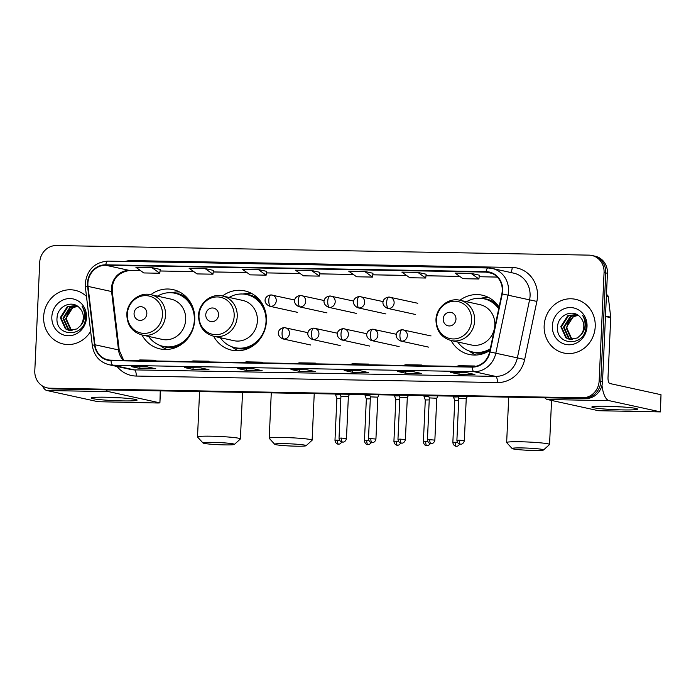 <?xml version="1.0" encoding="UTF-8"?>
<svg xmlns="http://www.w3.org/2000/svg" width="696" height="696" viewBox="0 0 696 696"><rect width="100%" height="100%" fill="white"/><g stroke="black" fill="none" stroke-linecap="round" stroke-linejoin="round"><path stroke-width="1.04" d="M451.121 340.544A30.346 28.118 -77.7 0 0 469.2 354.464A30.346 28.118 -77.7 0 0 489.949 350.419M222.476 295.991C211.053 293.086 198.691 303.273 198.525 315.619C198.751 326.424 203.797 333.306 213.663 336.264A20.61 19.096 -77.7 0 0 237.223 316.471A20.61 19.096 -77.7 0 0 222.476 295.991L242.652 300.402A20.61 19.096 -77.7 0 1 257.398 320.891A20.61 19.096 -77.7 0 1 233.839 340.675L213.663 336.264A30.346 28.118 -77.7 0 0 231.759 350.192A30.346 28.118 -77.7 0 0 266.438 321.047A30.346 28.118 -77.7 0 0 244.731 290.893A30.346 28.118 -77.7 0 0 222.494 295.991M150.78 294.695C139.357 291.789 126.994 301.986 126.829 314.331C127.055 325.128 132.101 332.009 141.967 334.976A20.61 19.096 -77.7 0 0 165.526 315.184A20.61 19.096 -77.7 0 0 150.78 294.695L170.955 299.115A20.61 19.096 -77.7 0 1 185.693 319.595A20.61 19.096 -77.7 0 1 162.142 339.387L141.967 334.976A30.346 28.118 -77.7 0 0 160.063 348.896A30.346 28.118 -77.7 0 0 194.741 319.76A30.346 28.118 -77.7 0 0 173.034 289.606A30.346 28.118 -77.7 0 0 150.797 294.704M499.067 307.084A30.346 28.118 -77.7 0 0 482.171 295.174A30.346 28.118 -77.7 0 0 459.934 300.272C448.494 297.357 436.131 307.554 435.966 319.899C436.192 330.696 441.238 337.577 451.104 340.544A20.61 19.096 -77.7 0 0 474.663 320.752A20.61 19.096 -77.7 0 0 459.917 300.263L480.092 304.683A20.61 19.096 -77.7 0 1 494.83 325.163A20.61 19.096 -77.7 0 1 471.279 344.955L451.104 340.544M47.084 387.863L50.451 388.603A17.174 15.912 -77.7 0 0 53.348 388.942L585.771 398.53A17.174 15.912 -77.7 0 0 602.51 381.695L607.434 273.276A17.174 15.912 -77.7 0 0 595.15 256.206L593.462 255.832A17.174 15.912 -77.7 0 1 605.746 272.902A17.174 15.912 -77.7 0 0 593.462 255.832L591.783 255.467A17.174 15.912 -77.7 0 0 588.886 255.127L56.454 245.54A17.174 15.912 -77.7 0 0 39.724 262.366L34.8 370.794A17.174 15.912 -77.7 0 0 47.084 387.863A17.174 15.912 -77.7 0 0 49.982 388.203L582.404 397.799A17.174 15.912 -77.7 0 0 599.143 380.964L604.067 272.536A17.174 15.912 -77.7 0 0 591.783 255.467M48.772 388.238A17.174 15.912 -77.7 0 0 51.661 388.568L584.092 398.164A17.174 15.912 -77.7 0 0 600.822 381.33L605.746 272.902L600.822 381.33A17.174 15.912 -77.7 0 1 584.092 398.164L51.661 388.568A17.174 15.912 -77.7 0 1 48.772 388.238M43.648 316.697A27.483 25.465 -77.7 0 0 63.301 344.007A27.483 25.465 -77.7 0 0 90.628 331.313A27.483 25.465 -77.7 0 1 63.301 344.007A27.483 25.465 -77.7 0 1 43.648 316.697A27.483 25.465 -77.7 0 1 75.055 290.31A27.483 25.465 -77.7 0 0 43.648 316.697M544.159 325.711A27.483 25.465 -77.7 0 0 563.812 353.02A27.483 25.465 -77.7 0 0 595.219 326.633A27.483 25.465 -77.7 0 0 575.566 299.324A27.483 25.465 -77.7 0 0 544.159 325.711A27.483 25.465 -77.7 0 0 563.812 353.02A27.483 25.465 -77.7 0 0 595.219 326.633A27.483 25.465 -77.7 0 0 575.566 299.324A27.483 25.465 -77.7 0 0 544.159 325.711M87.905 283.211A18.322 16.974 102.3 0 1 105.757 265.254L486.06 272.11A18.322 16.974 102.3 0 1 489.149 272.467A18.322 16.974 102.3 0 1 501.851 293.842L489.636 351.88A18.322 16.974 102.3 0 1 472.192 366.67L111.021 360.163A18.322 16.974 102.3 0 1 107.932 359.797A18.322 16.974 102.3 0 1 94.943 344.764L88.018 286.387A18.322 16.974 102.3 0 1 87.905 283.211M87.478 283.202A18.783 17.4 -77.7 0 0 87.6 286.456L94.526 344.842A18.783 17.4 -77.7 0 0 111.003 360.615L472.175 367.123A18.783 17.4 -77.7 0 0 490.054 351.967L502.268 293.93A18.783 17.4 -77.7 0 0 486.078 271.649L105.775 264.802A18.783 17.4 -77.7 0 0 87.478 283.202M86.487 296.426A27.483 25.465 -77.7 0 0 75.055 290.31A27.483 25.465 -77.7 0 1 86.487 296.426M413.311 371.69L421.733 373.535L405.777 373.247L397.355 371.403L413.311 371.69M466.503 372.647L474.916 374.491L458.96 374.204L450.547 372.36L466.503 372.647M253.744 368.819L262.157 370.663L246.201 370.368L237.788 368.532L253.744 368.819M200.552 367.862L208.974 369.698L193.018 369.411L184.597 367.575L200.552 367.862M147.361 366.905L155.782 368.741L139.826 368.454L131.405 366.609L147.361 366.905M360.119 370.733L368.541 372.577L352.585 372.29L344.163 370.446L360.119 370.733M306.936 369.776L315.349 371.62L299.393 371.333L290.98 369.489L306.936 369.776M417.817 272.397L401.862 272.11L409.77 277.739L425.726 278.026L426.152 274.224L417.817 272.397L425.726 278.026M471.009 273.354L455.053 273.067L462.962 278.696L478.918 278.992L479.344 275.181L471.009 273.354L478.918 278.992M258.251 269.517L242.295 269.23L250.203 274.868L266.159 275.155L266.585 271.344L258.251 269.517L266.159 275.155M205.059 268.56L189.103 268.273L197.011 273.911L212.967 274.198L213.394 270.387L205.059 268.56L212.967 274.198M151.876 267.603L135.92 267.316L143.82 272.954L159.784 273.241L160.21 269.43L151.876 267.603L159.784 273.241M364.634 271.44L348.679 271.153L356.578 276.782L372.543 277.069L372.969 273.258L364.634 271.44L372.543 277.069M311.443 270.483L295.487 270.196L303.395 275.825L319.351 276.112L319.777 272.301L311.443 270.483L319.351 276.112M299.393 371.333L299.471 369.654M352.585 372.29L352.663 370.611M139.826 368.454L139.905 366.775M193.018 369.411L193.088 367.74M246.201 370.368L246.28 368.697M458.96 374.204L459.038 372.525M405.777 373.247L405.846 371.568M312.721 363.79L315.401 363.112L299.445 362.825L296.766 363.503M315.401 363.112L315.41 363.843M259.53 362.834L262.209 362.155L246.254 361.868L243.574 362.546M262.209 362.155L262.227 362.886M206.347 361.876L209.018 361.198L193.062 360.911L190.391 361.589M209.018 361.198L209.035 361.929M153.155 360.92L155.834 360.241L139.87 359.954L137.199 360.632M155.834 360.241L155.843 360.963M365.913 364.748L368.584 364.069L352.628 363.782L349.957 364.46M368.584 364.069L368.602 364.8M419.105 365.713L421.776 365.035L405.82 364.739L403.141 365.426M421.776 365.035L421.793 365.757M472.288 366.67L474.968 365.992L459.012 365.704L456.332 366.383M474.968 365.992L474.977 366.47M71.714 330.583L70.696 329.982L65.642 318.803L72.602 307.832L77.63 306.301M72.071 330.556L71.366 330.121L66.311 318.942L66.955 315.697A12.937 11.989 -77.7 0 1 77.691 306.344M70.322 330.565L68.025 329.391L62.971 318.211L69.931 307.249L76.673 305.701M70.661 330.583L68.695 329.539L63.641 318.359L70.601 307.397L76.899 305.822M80.118 326.067A12.937 11.989 -77.7 0 0 83.302 317.837A12.937 11.989 -77.7 0 0 79.596 308.015C72.384 299.541 57.664 306.075 57.098 317.237C54.54 337.064 84.329 338.065 85.443 318.55L85.512 317.585C85.66 313.357 84.512 309.616 82.084 306.37C84.129 309.911 84.895 313.696 84.381 317.715C83.877 321.134 82.45 323.918 80.118 326.067L76.925 328.93L68.965 330.356L65.354 328.808L60.3 317.628L67.26 306.666L76.247 305.466M69.296 330.426L66.024 328.956L60.961 317.776L67.93 306.814L76.168 305.448M51.835 316.845A18.67 17.296 -77.7 0 0 68.33 335.759A18.67 17.296 -77.7 0 0 86.513 317.472A18.67 17.296 -77.7 0 0 70.018 298.558A18.67 17.296 -77.7 0 0 51.835 316.845M122.626 400.896A22.907 1.566 2.6 0 1 91.507 397.834A22.907 1.566 2.6 0 1 105.792 397.216A22.907 1.566 2.6 0 1 136.938 399.904A22.907 1.566 2.6 0 1 122.626 400.896M106.949 397.233A18.322 1.253 -177.4 0 0 121.069 397.894A18.322 1.253 -177.4 0 0 121.617 397.903M42.56 386.054A22.907 8.474 91 0 0 46.876 390.517L98.005 401.705L158.105 403.001L159.906 402.897L160.254 390.865M105.975 389.89A22.907 8.474 91 0 0 108.567 391.622L159.706 402.819M224.495 444.892A15.747 1.079 -177.4 0 0 234.395 444.413A15.747 1.079 -177.4 0 0 212.924 442.36A15.747 1.079 -177.4 0 0 203.014 442.987A15.747 1.079 -177.4 0 0 224.495 444.892M203.014 442.987L197.56 437.053A21.472 1.47 2.6 0 1 197.516 436.949A21.472 1.47 2.6 0 1 211.079 436.192A21.472 1.47 2.6 0 1 240.416 438.898A21.472 1.47 2.6 0 1 240.364 438.993L234.395 444.413M146.839 313.652A6.873 6.368 -77.7 0 0 140.766 306.692A6.873 6.368 -77.7 0 0 134.067 313.426A6.873 6.368 -77.7 0 0 140.14 320.386A6.873 6.368 -77.7 0 0 146.839 313.652M148.605 336.429A27.196 25.204 -77.7 0 0 163.256 346.373A27.196 25.204 -77.7 0 0 194.341 320.256A27.196 25.204 -77.7 0 0 174.887 293.233A27.196 25.204 -77.7 0 0 157.418 296.148M193.54 309.511A27.196 25.204 -77.7 0 0 175.731 293.416L174.887 293.233M163.256 346.373L164.099 346.556A27.196 25.204 -77.7 0 0 187.006 339.378M166.936 349.47A29.771 27.588 102.3 0 1 161.681 346.643L159.793 345.329M171.303 292.738L173.565 292.329A29.771 27.588 102.3 0 1 179.516 291.955M296.191 446.188A15.747 1.079 -177.4 0 0 306.101 445.71A15.747 1.079 -177.4 0 0 284.62 443.656A15.747 1.079 -177.4 0 0 274.711 444.283A15.747 1.079 -177.4 0 0 296.191 446.188M274.711 444.283L269.265 438.341A21.472 1.47 2.6 0 1 269.213 438.236A21.472 1.47 2.6 0 1 282.776 437.488A21.472 1.47 2.6 0 1 312.121 440.185A21.472 1.47 2.6 0 1 312.06 440.281L306.101 445.71M218.535 314.949A6.873 6.368 -77.7 0 0 212.463 307.98A6.873 6.368 -77.7 0 0 205.772 314.714A6.873 6.368 -77.7 0 0 211.836 321.683A6.873 6.368 -77.7 0 0 218.535 314.949M220.301 337.717A27.196 25.204 -77.7 0 0 234.961 347.661A27.196 25.204 -77.7 0 0 266.037 321.552A27.196 25.204 -77.7 0 0 246.584 294.521A27.196 25.204 -77.7 0 0 229.115 297.444M265.246 310.808A27.196 25.204 -77.7 0 0 247.428 294.712L246.584 294.521M234.961 347.661L235.796 347.852A27.196 25.204 -77.7 0 0 258.712 340.666M238.632 350.758A29.771 27.588 102.3 0 1 233.386 347.93L231.49 346.617M243 294.025L245.27 293.625A29.771 27.588 102.3 0 1 251.221 293.251M533.632 450.46A15.747 1.079 -177.4 0 0 543.533 449.981A15.747 1.079 -177.4 0 0 522.061 447.928A15.747 1.079 -177.4 0 0 512.152 448.555A15.747 1.079 -177.4 0 0 533.632 450.46M512.152 448.555L506.697 442.621A21.472 1.47 2.6 0 1 506.653 442.517A21.472 1.47 2.6 0 1 520.216 441.76A21.472 1.47 2.6 0 1 549.553 444.466A21.472 1.47 2.6 0 1 549.501 444.561L543.533 449.981M455.967 319.22A6.873 6.368 -77.7 0 0 449.903 312.26A6.873 6.368 -77.7 0 0 443.204 318.994A6.873 6.368 -77.7 0 0 449.277 325.954A6.873 6.368 -77.7 0 0 455.967 319.22M498.701 308.789A27.196 25.204 -77.7 0 0 484.024 298.801A27.196 25.204 -77.7 0 0 466.555 301.716M498.867 308.032A27.196 25.204 -77.7 0 0 484.868 298.984L484.024 298.801M457.742 341.997A27.196 25.204 -77.7 0 0 472.393 351.941L473.237 352.124A27.196 25.204 -77.7 0 0 490.132 349.531M472.393 351.941A27.196 25.204 -77.7 0 0 490.297 348.766M476.073 355.038A29.771 27.588 102.3 0 1 470.818 352.211L468.93 350.897M480.44 298.306L482.702 297.897A29.771 27.588 102.3 0 1 488.653 297.523M340.361 394.762L335.611 394.893L336.89 398.39M340.84 398.312L336.881 398.382L334.985 440.272C335.437 444.083 338.63 444.309 338.021 444.1L338.639 444.161A3.724 1.375 91 0 1 338.534 444.152A3.724 1.375 -89 0 1 337.334 440.142L334.985 440.272M369.828 395.293L365.078 395.432L366.348 398.921L370.307 398.843M399.295 395.824L394.545 395.963L395.815 399.452L399.774 399.374M428.762 396.355L424.012 396.502L425.282 399.983L429.241 399.904M458.229 396.885L453.479 397.033L454.749 400.513L458.707 400.435M348.365 396.659L340.927 396.32L340.118 394.11M370.846 438.602L368.497 438.732C368.95 442.534 372.142 442.76 371.525 442.552L372.142 442.621A3.724 1.375 91 0 1 372.047 442.604A3.724 1.375 -89 0 1 370.846 438.602L375.927 439.063L377.832 397.181L370.394 396.85L369.585 394.641M400.313 439.132L397.964 439.263C398.416 443.065 401.609 443.291 400.992 443.082L401.609 443.152A3.724 1.375 91 0 1 401.514 443.135A3.724 1.375 -89 0 1 400.313 439.132L405.394 439.594L407.299 397.712L399.861 397.381L399.052 395.171M429.78 439.663L427.431 439.794C427.883 443.596 431.076 443.822 430.459 443.613L431.076 443.683A3.724 1.375 91 0 1 430.981 443.665A3.724 1.375 -89 0 1 429.78 439.663L434.861 440.124L436.766 398.243L429.328 397.912L428.519 395.702M459.247 440.194L456.898 440.324C457.35 444.126 460.543 444.353 459.925 444.144L460.543 444.213A3.724 1.375 91 0 1 460.447 444.196A3.724 1.375 -89 0 1 459.247 440.194L464.328 440.655L466.233 398.773L458.795 398.443M623.146 409.918A22.907 1.566 2.6 0 1 592.018 406.856A22.907 1.566 2.6 0 1 606.303 406.229A22.907 1.566 2.6 0 1 637.449 408.917A22.907 1.566 2.6 0 1 623.146 409.918M607.46 406.255A18.322 1.253 -177.4 0 0 621.58 406.908A18.322 1.253 -177.4 0 0 622.128 406.916M544.785 397.79A22.907 8.474 91 0 0 547.387 399.53L598.525 410.718L660.426 411.919L661 394.71L609.861 383.522A5.725 2.114 -89 0 1 608.017 377.354L610.723 317.68L605.468 316.532M601.988 385.271A22.907 8.474 91 0 0 609.087 400.644L660.226 411.832M661 394.71L660.426 411.919M606.46 294.608A2.862 2.653 102.3 0 1 608.304 296.905L610.705 317.185A2.862 2.653 102.3 0 1 610.723 317.68M572.225 339.596L571.207 338.995L566.153 327.816L573.112 316.854L578.141 315.314M572.582 339.578L571.877 339.143L566.822 327.964L567.466 324.719A12.937 11.989 -77.7 0 1 578.202 315.358M570.833 339.578L568.536 338.413L563.482 327.233L570.442 316.262L577.193 314.714M571.172 339.605L569.206 338.552L564.152 327.372L571.112 316.41L577.41 314.844M580.629 335.089A12.937 11.989 -77.7 0 0 583.813 326.85A12.937 11.989 -77.7 0 0 580.107 317.037C572.895 308.554 558.175 315.088 557.609 326.259C555.051 346.077 584.84 347.078 585.954 327.564L586.023 326.598C586.171 322.37 585.032 318.629 582.596 315.384C584.64 318.925 585.414 322.709 584.901 326.728C584.388 330.148 582.961 332.932 580.629 335.089L577.445 337.943L569.476 339.378L565.865 337.821L560.811 326.642L567.771 315.68L576.758 314.479M569.807 339.439L566.535 337.969L561.481 326.789L568.441 315.827L576.679 314.462M552.346 325.858A18.67 17.296 -77.7 0 0 568.841 344.781A18.67 17.296 -77.7 0 0 587.024 326.485A18.67 17.296 -77.7 0 0 570.529 307.571A18.67 17.296 -77.7 0 0 552.346 325.858M53.348 388.942L49.982 388.203M607.434 273.276L604.067 272.536M602.51 381.695L599.143 380.964M585.771 398.53L582.404 397.799M105.757 265.254L129.326 270.413A18.322 16.974 -77.7 0 0 111.473 288.37A18.322 16.974 -77.7 0 0 111.595 291.546L118.511 349.923A18.322 16.974 -77.7 0 0 123.375 360.38M125.071 261.426A28.632 26.526 102.3 0 1 131.901 260.6L512.204 267.455A5.725 2.114 -89 0 1 510.62 272.475M512.204 267.455A28.632 26.526 102.3 0 1 537.503 296.47A28.632 26.526 102.3 0 1 536.868 301.411L524.662 359.449A28.632 26.526 102.3 0 1 497.396 382.556L136.225 376.049A28.632 26.526 102.3 0 1 117.076 366.488M502.268 293.93L529.578 299.872A22.907 21.219 -77.7 0 0 530.074 295.913A22.907 21.219 -77.7 0 0 513.7 273.154L492.15 268.439A22.907 21.219 102.3 0 1 508.028 295.156L495.813 353.185A22.907 21.219 102.3 0 1 474.002 371.673L112.83 365.165A5.725 2.114 -89 0 1 111.003 360.615M107.984 261.13A5.725 2.114 91 0 0 107.828 261.113C94.656 262.227 87.139 269.665 85.269 283.411L85.408 287.326A5.725 0.757 -6.8 0 1 87.6 286.456M472.175 367.123A5.725 2.114 91 0 0 474.002 371.673L495.552 376.388A22.907 21.219 -77.7 0 0 517.363 357.901L529.578 299.872L536.868 301.411M490.054 351.967L524.662 359.449M85.408 287.326L92.333 345.703A5.725 0.757 -6.8 0 1 94.526 344.842M136.225 376.049A5.725 2.114 -89 0 0 134.38 369.88L112.83 365.165A22.907 21.219 102.3 0 1 108.976 364.713L130.526 369.428A22.907 21.219 -77.7 0 0 134.38 369.88L495.552 376.388A5.725 2.114 -89 0 1 497.396 382.556M488.288 267.986A22.907 21.219 102.3 0 1 492.15 268.439L488.131 267.969A5.725 2.114 -89 0 1 488.288 267.986M486.078 271.649A5.725 2.114 -89 0 1 488.131 267.969L107.828 261.113A5.725 2.114 91 0 0 105.775 264.802M131.901 260.6A5.725 2.114 -89 0 1 131.822 261.548M486.06 272.11L492.107 273.432M479.17 276.747L497.301 277.069L479.17 276.721M459.682 276.364L425.978 275.755M406.499 275.407L372.795 274.798M353.307 274.45L319.603 273.841M300.115 273.493L266.411 272.884M246.923 272.536L213.228 271.927M193.74 271.579L160.036 270.97M140.549 270.613L129.326 270.413A10.309 3.811 -89 0 0 129.604 270.448C117.354 272.641 111.586 279.809 112.317 291.946A10.309 1.357 173.2 0 0 111.595 291.546L88.018 286.387M94.943 344.764L118.511 349.923A10.309 1.357 173.2 0 1 119.242 350.323L123.705 360.389M108.567 391.622L46.876 390.517M162.472 314.827A18.94 17.548 -77.7 0 0 145.742 295.635A18.94 17.548 -77.7 0 0 127.298 314.192A18.94 17.548 -77.7 0 0 144.029 333.384A18.94 17.548 -77.7 0 0 162.472 314.827M161.994 346.06A27.457 25.439 -77.7 0 0 177.863 346.565M188.233 299.167A27.457 25.439 -77.7 0 0 173.609 292.99M234.178 316.115A18.94 17.548 -77.7 0 0 217.439 296.931A18.94 17.548 -77.7 0 0 198.995 315.488A18.94 17.548 -77.7 0 0 215.725 334.672A18.94 17.548 -77.7 0 0 234.178 316.115M233.691 347.348A27.457 25.439 -77.7 0 0 249.568 347.852M259.939 300.454A27.457 25.439 -77.7 0 0 245.305 294.277M471.61 320.395A18.94 17.548 -77.7 0 0 454.88 301.203A18.94 17.548 -77.7 0 0 436.435 319.76A18.94 17.548 -77.7 0 0 453.166 338.952A18.94 17.548 -77.7 0 0 471.61 320.395M471.131 351.628A27.457 25.439 -77.7 0 0 487 352.132M497.37 304.735A27.457 25.439 -77.7 0 0 482.746 298.558M271.179 294.947A5.725 2.114 91 0 0 271.022 294.93A5.725 2.114 91 0 0 268.813 300.194A5.725 2.114 -89 0 0 270.657 306.362A5.725 5.307 -77.7 0 0 272.145 295.06A5.725 5.307 -77.7 0 0 271.179 294.947M294.782 300.019L271.022 294.93C264.524 295.556 262.27 302.943 269.691 306.249A5.725 5.307 -77.7 0 0 270.657 306.362M339.526 440.229L337.334 440.142M300.646 295.478A5.725 2.114 91 0 0 300.489 295.461A5.725 2.114 91 0 0 298.28 300.724A5.725 2.114 -89 0 0 300.124 306.892A5.725 5.307 -77.7 0 0 301.612 295.591A5.725 5.307 -77.7 0 0 300.646 295.478M324.249 300.55L300.489 295.461C293.99 296.087 291.737 303.473 299.158 306.779A5.725 5.307 -77.7 0 0 300.124 306.892M366.801 440.672L364.452 440.803C364.904 444.613 368.097 444.84 367.488 444.631L368.106 444.692A3.724 1.375 91 0 1 368.001 444.683A3.724 1.375 -89 0 1 366.801 440.672L368.993 440.759M330.113 296.009A5.725 2.114 91 0 0 329.956 295.991A5.725 2.114 91 0 0 327.746 301.255A5.725 2.114 -89 0 0 329.591 307.423A5.725 5.307 -77.7 0 0 331.079 296.122A5.725 5.307 -77.7 0 0 330.113 296.009M353.716 301.081L329.956 295.991C323.457 296.618 321.204 304.004 328.625 307.31A5.725 5.307 -77.7 0 0 329.591 307.423M396.268 441.203L393.919 441.334C394.371 445.144 397.564 445.37 396.955 445.162L397.573 445.223A3.724 1.375 91 0 1 397.468 445.214A3.724 1.375 -89 0 1 396.268 441.203L398.46 441.29M359.58 296.54A5.725 2.114 91 0 0 359.423 296.522A5.725 2.114 91 0 0 357.213 301.786A5.725 2.114 -89 0 0 359.058 307.954A5.725 5.307 -77.7 0 0 360.545 296.653A5.725 5.307 -77.7 0 0 359.58 296.54M383.183 301.612L359.423 296.522C352.924 297.149 350.671 304.535 358.092 307.841A5.725 5.307 -77.7 0 0 359.058 307.954M425.735 441.734L423.385 441.864C423.838 445.675 427.031 445.901 426.422 445.692L427.04 445.753A3.724 1.375 91 0 1 426.935 445.745A3.724 1.375 -89 0 1 425.735 441.734L427.927 441.821M389.047 297.07A5.725 2.114 91 0 0 388.89 297.053A5.725 2.114 91 0 0 386.68 302.316A5.725 2.114 -89 0 0 388.525 308.485A5.725 5.307 -77.7 0 0 390.012 297.183A5.725 5.307 -77.7 0 0 389.047 297.07M417.783 303.265L388.89 297.053C382.391 297.679 380.138 305.065 387.559 308.371A5.725 5.307 -77.7 0 0 388.525 308.485M455.201 442.264L452.852 442.395C453.305 446.206 456.498 446.432 455.889 446.223L456.506 446.284A3.724 1.375 91 0 1 456.402 446.275A3.724 1.375 -89 0 1 455.201 442.264L457.394 442.351M341.379 438.062L339.03 438.193C339.483 442.004 342.676 442.23 342.058 442.021L342.676 442.09A3.724 1.375 91 0 1 342.58 442.073A3.724 1.375 -89 0 1 341.379 438.062L346.46 438.532L348.365 396.65L349.488 394.275M284.438 327.633A5.725 2.114 91 0 0 284.281 327.607A5.725 2.114 91 0 0 282.071 332.879A5.725 2.114 -89 0 0 283.916 339.039A5.725 5.307 -77.7 0 0 285.404 327.746A5.725 5.307 -77.7 0 0 284.438 327.633M308.041 332.697L284.281 327.607C277.782 328.234 275.529 335.62 282.95 338.926A5.725 5.307 -77.7 0 0 283.916 339.039M313.905 328.164A5.725 2.114 91 0 0 313.748 328.138A5.725 2.114 91 0 0 311.538 333.41A5.725 2.114 -89 0 0 313.383 339.57A5.725 5.307 -77.7 0 0 314.87 328.277A5.725 5.307 -77.7 0 0 313.905 328.164M337.508 333.227L313.748 328.138C307.249 328.764 304.996 336.151 312.417 339.457A5.725 5.307 -77.7 0 0 313.383 339.57M343.372 328.695A5.725 2.114 91 0 0 343.215 328.669A5.725 2.114 91 0 0 341.005 333.941A5.725 2.114 -89 0 0 342.85 340.1A5.725 5.307 -77.7 0 0 344.337 328.808A5.725 5.307 -77.7 0 0 343.372 328.695M366.975 333.758L343.215 328.669C336.716 329.295 334.463 336.681 341.884 339.987A5.725 5.307 -77.7 0 0 342.85 340.1M372.839 329.225A5.725 2.114 91 0 0 372.682 329.199A5.725 2.114 91 0 0 370.472 334.471A5.725 2.114 -89 0 0 372.316 340.631A5.725 5.307 -77.7 0 0 373.804 329.339A5.725 5.307 -77.7 0 0 372.839 329.225M396.442 334.289L372.682 329.199C366.183 329.826 363.93 337.212 371.351 340.518A5.725 5.307 -77.7 0 0 372.316 340.631M402.305 329.756A5.725 2.114 91 0 0 402.149 329.73A5.725 2.114 91 0 0 399.939 335.002A5.725 2.114 -89 0 0 401.783 341.162A5.725 5.307 -77.7 0 0 403.271 329.869A5.725 5.307 -77.7 0 0 402.305 329.756M431.05 335.942L402.149 329.73C395.65 330.365 393.397 337.743 400.818 341.049A5.725 5.307 -77.7 0 0 401.783 341.162M609.087 400.644L547.387 399.53M605.485 316.045L610.705 317.185M608.304 296.905L606.373 296.487M92.333 345.703C94.012 355.778 99.554 362.12 108.976 364.713M112.317 291.946L119.242 350.323M459.725 276.399L425.978 275.79M406.534 275.433L372.786 274.833M353.35 274.476L319.603 273.867M300.159 273.519L266.411 272.91M246.967 272.562L213.22 271.953M193.775 271.605L160.028 270.996M140.592 270.648L129.604 270.448M306.997 369.785L291.102 369.506M253.805 368.828L237.91 368.541M200.613 367.871L184.718 367.584M147.43 366.914L131.535 366.627M360.189 370.75L344.294 370.463M413.372 371.707L397.477 371.42M466.564 372.665L450.669 372.377M160.454 390.874L159.906 402.897M242.53 392.353L240.416 438.898M199.578 391.578L197.516 436.949M314.235 393.64L312.121 440.185M271.275 392.866L269.213 438.236M551.554 400.444L549.553 444.466M508.715 397.146L506.653 442.517M297.47 312.33L269.691 306.249M335.655 394.023L335.611 394.893M342.067 442.03L339.779 444.005L338.639 444.161M326.937 312.861L299.158 306.779M365.122 394.554L365.078 395.424M364.452 440.803L366.348 398.912M371.534 442.56L369.245 444.535L368.106 444.692M356.404 313.391L328.625 307.31M394.589 395.084L394.545 395.954M393.919 441.334L395.824 399.443M401 443.091L398.712 445.066L397.573 445.223M385.871 313.922L358.092 307.841M424.055 395.615L424.012 396.485M423.385 441.864L425.291 399.974M430.467 443.622L428.179 445.597L427.04 445.753M415.338 314.453L387.559 308.371M453.522 396.146L453.479 397.016M452.852 442.395L454.758 400.505M459.934 444.152L457.646 446.127L456.506 446.284M339.03 438.193L340.927 396.311M346.46 438.532C345.668 442.264 342.51 442.221 343.154 442.064L342.676 442.09M310.729 345.007L282.95 338.926M377.832 397.181L378.955 394.806M368.497 438.732L370.394 396.842M375.927 439.063C375.135 442.795 371.977 442.752 372.621 442.595L372.142 442.621M340.196 345.538L312.417 339.457M407.299 397.712L408.421 395.337M397.964 439.263L399.861 397.373M405.394 439.594C404.602 443.326 401.444 443.282 402.088 443.126L401.609 443.152M369.663 346.069L341.884 339.987M436.766 398.243L437.888 395.867M427.431 439.794L429.328 397.903M434.861 440.124C434.069 443.857 430.911 443.813 431.555 443.656L431.076 443.683M399.13 346.599L371.351 340.518M456.898 440.324L458.795 398.434L457.985 396.233M466.233 398.773L467.355 396.398M464.328 440.655C463.536 444.387 460.378 444.344 461.022 444.187L460.543 444.213M428.597 347.13L400.818 341.049"/></g></svg>
